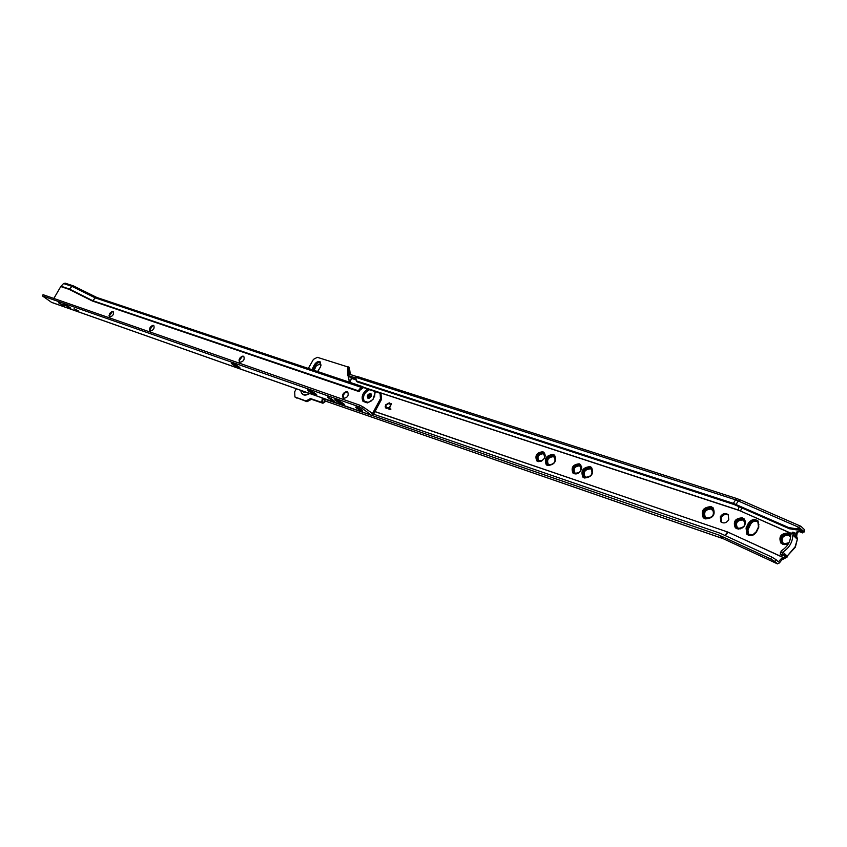 <?xml version="1.0" encoding="UTF-8"?>
<svg xmlns="http://www.w3.org/2000/svg" width="847" height="847" viewBox="0 0 847 847"><rect width="100%" height="100%" fill="white"/><g stroke="black" fill="none" stroke-linecap="round" stroke-linejoin="round"><path stroke-width="1.27" d="M790.727 534.775L788.271 533.017C780.892 533.314 778.425 536.659 780.87 543.054L782.893 544.314L788.621 543.382M790.325 534.298L788.536 533.282C781.167 533.568 778.7 536.913 781.135 543.308L781.167 543.34M790.738 535.103L788.43 533.504C781.358 533.779 778.986 536.998 781.326 543.128L784.544 544.61M790.325 534.658L788.536 533.599C781.453 533.885 779.092 537.093 781.432 543.223L781.537 543.329M790.727 535.495L788.43 533.832C781.643 534.097 779.378 537.167 781.622 543.054L783.486 544.219L787.054 544.187M790.251 534.933L788.525 533.928C781.749 534.192 779.473 537.263 781.717 543.149L781.823 543.245M790.717 535.876L788.419 534.15C781.94 534.404 779.759 537.347 781.908 542.969L783.687 544.092L788.652 543.319M790.166 535.209L788.525 534.245C782.035 534.499 779.865 537.443 782.014 543.065L782.109 543.16M790.696 536.257L788.419 534.468C780.987 535.653 779.484 538.808 783.899 543.954L788.748 543.149M790.622 537.03L788.409 535.113C782.808 535.336 780.934 537.877 782.776 542.726L784.322 543.7L788.917 542.811M789.912 536.035L788.504 535.219C782.903 535.431 781.029 537.972 782.882 542.832L782.956 542.906M758.33 527.385L758.88 524.431M748.42 534.436L747.943 529.851L750.643 524.261C752.104 521.794 754.116 520.841 756.689 521.392L757.811 521.996M752.856 521.212L756.223 520.958L757.705 521.879L758.467 523.075L758.393 527.247L756.265 531.694L752.856 534.764L748.06 534.118L747.255 532.869L747.34 528.697L749.468 524.272L752.856 521.212L750.198 524.706L749.574 524.367L752.962 521.307M756.371 531.672C754.656 534.542 752.316 535.643 749.341 534.976L747.7 533.959L747.022 528.528L749.15 524.102C751.713 520.407 754.613 519.656 757.874 521.858L758.499 527.226L756.371 531.672M756.477 531.641C754.688 534.648 752.242 535.802 749.129 535.103L747.414 534.044L746.705 528.359L748.833 523.944C751.511 520.069 754.55 519.285 757.949 521.583L758.616 527.194L756.477 531.641M756.593 531.62C754.719 534.753 752.168 535.95 748.917 535.23L747.128 534.129L746.398 528.189L748.526 523.774C751.31 519.74 754.486 518.915 758.033 521.318L758.721 527.173L756.593 531.62M748.684 535.336C752.072 536.098 754.73 534.838 756.678 531.577L758.817 527.13L758.097 521.032C754.391 518.523 751.088 519.38 748.187 523.584L746.059 528.009L746.821 534.182L748.684 535.336M742.406 517.835C735.26 518.226 732.877 521.519 735.281 527.723L737.102 528.835C744.238 528.496 746.631 525.214 744.291 518.999L742.406 517.835M744.28 518.989L742.681 518.089C735.535 518.48 733.163 521.773 735.556 527.977L735.281 527.723M745.614 521.858L744.386 519.423L742.575 518.311C735.715 518.682 733.438 521.847 735.736 527.797L738.584 529.11M744.301 519.338L742.681 518.406C735.821 518.777 733.544 521.943 735.842 527.893L735.927 527.977M745.434 523.954L744.312 519.698L742.575 518.629C736.001 518.978 733.82 522.017 736.022 527.723L737.695 528.75L740.723 528.814M744.227 519.613L742.681 518.724C736.107 519.073 733.915 522.112 736.128 527.819L736.202 527.893M744.545 525.913L744.227 519.963L742.575 518.946C736.287 519.285 734.19 522.176 736.308 527.639L737.906 528.623L742.681 527.84M744.153 519.889L742.681 519.042C736.392 519.38 734.296 522.271 736.414 527.734L736.488 527.808M742.575 519.264C735.45 520.45 733.968 523.531 738.118 528.496C745.275 527.31 746.758 524.229 742.575 519.264M742.575 519.889C737.144 520.185 735.334 522.684 737.155 527.395L738.542 528.253C743.962 527.988 745.784 525.5 743.994 520.767L742.575 519.889M743.941 520.714L742.671 519.994C737.239 520.28 735.44 522.779 737.261 527.49L737.313 527.554M720.268 516.808L720.871 521.858C723.825 523.774 726.461 523.044 728.78 519.666L728.198 514.648C725.233 512.7 722.586 513.42 720.268 516.808M728.494 514.987C725.583 513.695 723.147 514.584 721.178 517.644L721.475 522.334M713.746 511.853L711.205 508.931C705.286 509.301 703.328 512.064 705.318 517.199L707.7 518.269M712.623 509.767L711.311 509.026C705.392 509.396 703.433 512.16 705.424 517.295L705.487 517.348M711.12 508.698C705.053 509.079 703.052 511.906 705.096 517.157L706.567 518.046C712.613 517.697 714.635 514.891 712.634 509.619L711.12 508.698M712.581 509.566L711.258 508.825C705.202 509.206 703.19 512.033 705.233 517.284L705.276 517.326M711.109 508.274C704.683 508.687 702.555 511.683 704.725 517.273L706.282 518.216C712.698 517.845 714.847 514.86 712.719 509.259L711.109 508.274M712.666 509.206L711.258 508.412C704.82 508.814 702.692 511.81 704.863 517.401L704.916 517.443M711.109 507.861C704.302 508.295 702.057 511.472 704.355 517.379L705.996 518.375C712.793 517.983 715.059 514.817 712.814 508.899L711.109 507.861M712.761 508.846L711.258 507.988C704.45 508.422 702.195 511.599 704.492 517.506L704.556 517.559M711.109 507.448C703.931 507.904 701.549 511.249 703.984 517.485L705.72 518.533C712.878 518.12 715.281 514.785 712.909 508.539L711.109 507.448M712.846 508.475L711.258 507.575C704.069 508.031 701.697 511.376 704.122 517.612L704.185 517.676M711.109 507.035C703.561 507.522 701.051 511.037 703.613 517.591L705.435 518.692C712.973 518.258 715.493 514.754 713.005 508.179L711.109 507.035M712.93 508.115L711.247 507.162C703.698 507.649 701.2 511.165 703.751 517.718L703.825 517.782M711.141 506.644C703.211 507.162 700.596 510.857 703.275 517.729L705.191 518.893C713.1 518.438 715.747 514.754 713.132 507.861L711.141 506.644M713.036 507.766L711.247 506.75C703.317 507.258 700.702 510.953 703.381 517.824L703.476 517.919M585.002 476.755L584.981 476.734C583.149 472.033 584.928 469.418 590.327 468.867L590.211 468.772C584.811 469.323 583.032 471.948 584.864 476.639L586.59 477.412M585.743 477.242C591.259 476.713 593.091 474.034 591.248 469.206L590.115 468.55C584.589 469.111 582.768 471.8 584.642 476.607L585.743 477.242M591.248 469.206L590.264 468.677C584.737 469.238 582.916 471.917 584.79 476.734L584.642 476.607M585.457 477.39C591.312 476.819 593.271 473.981 591.312 468.857L590.105 468.158C584.239 468.751 582.302 471.61 584.292 476.713L585.457 477.39M591.301 468.846L590.253 468.285C584.388 468.878 582.45 471.726 584.441 476.84L584.292 476.713M585.182 477.528C591.375 476.935 593.44 473.928 591.365 468.507L590.094 467.766C583.89 468.402 581.836 471.419 583.943 476.819L585.182 477.528M591.354 468.497L590.232 467.893C584.028 468.518 581.984 471.535 584.091 476.946L583.943 476.819M584.896 477.676C591.428 477.041 593.609 473.875 591.428 468.158L590.073 467.375C583.53 468.042 581.37 471.228 583.594 476.925L584.896 477.676M591.407 468.137L590.221 467.502C583.678 468.169 581.518 471.345 583.742 477.052L583.594 476.925M584.61 477.814C591.481 477.157 593.779 473.822 591.481 467.809L590.063 466.983C583.181 467.692 580.904 471.038 583.244 477.03L584.61 477.814M591.46 467.788L590.211 467.11C583.329 467.809 581.053 471.165 583.392 477.157L583.414 477.168M584.366 477.994C591.577 477.295 593.98 473.801 591.577 467.48L590.084 466.623C582.863 467.364 580.481 470.879 582.937 477.168L584.366 477.994M591.534 467.449L590.2 466.718C582.969 467.459 580.587 470.974 583.043 477.263L583.085 477.295M574.202 473.769C580.513 473.145 582.609 470.064 580.502 464.548L579.232 463.807C572.9 464.474 570.814 467.555 572.964 473.06L574.202 473.769M580.566 464.601L579.517 464.05C573.26 464.685 571.153 467.745 573.197 473.251M581.624 466.464L579.422 464.251C573.355 464.887 571.354 467.851 573.408 473.134L575.24 473.971M580.619 464.939L579.528 464.347C573.461 464.982 571.46 467.946 573.525 473.229L573.546 473.251M581.751 467.756L580.608 465.225L579.433 464.548C573.62 465.151 571.693 467.989 573.673 473.06L576.542 473.875M580.587 465.204L579.539 464.643C573.726 465.247 571.81 468.084 573.779 473.155L573.673 473.06M581.635 468.698L580.566 465.49L579.443 464.834C573.885 465.416 572.043 468.137 573.927 472.975L577.453 473.6M580.544 465.469L579.549 464.929C573.991 465.511 572.159 468.232 574.044 473.071L574.065 473.092M581.423 469.429L579.454 465.13C573.355 466.348 571.947 469.132 575.229 473.494L578.152 473.282M580.851 470.657L580.439 466.274L579.475 465.712C574.668 466.221 573.08 468.56 574.711 472.742L575.653 473.282L579.274 472.52M580.428 466.263L579.581 465.808C574.785 466.305 573.197 468.656 574.827 472.838L574.711 472.742M555.24 458.418L553.387 456.554C548.157 457.147 546.421 459.72 548.189 464.283L549.756 464.982M554.393 457.126L553.504 456.649C548.263 457.242 546.537 459.815 548.305 464.378L548.189 464.283M548.972 464.823C554.33 464.241 556.108 461.604 554.33 456.925L553.292 456.332C547.935 456.935 546.156 459.582 547.967 464.251L548.972 464.823M554.33 456.925L553.44 456.459C548.083 457.052 546.315 459.688 548.115 464.368L547.967 464.251M548.697 464.961C554.372 464.347 556.267 461.551 554.372 456.575L553.271 455.951C547.586 456.597 545.701 459.392 547.628 464.357L548.697 464.961M554.372 456.575L553.419 456.067C547.734 456.713 545.849 459.519 547.776 464.474M548.411 465.098C554.414 464.452 556.426 461.488 554.425 456.226L553.26 455.559C547.236 456.247 545.246 459.212 547.289 464.452L548.411 465.098M554.414 456.226L553.409 455.686C547.384 456.374 545.394 459.339 547.437 464.58L547.289 464.452M548.125 465.236C554.467 464.548 556.585 461.435 554.467 455.887L553.239 455.178C546.887 455.898 544.79 459.032 546.94 464.558L548.125 465.236M554.467 455.877L553.387 455.305C547.046 456.025 544.939 459.148 547.088 464.685L546.94 464.558M547.85 465.374C554.51 464.654 556.744 461.371 554.52 455.538L553.229 454.797C546.548 455.559 544.335 458.841 546.601 464.664L547.85 465.374M554.51 455.527L553.377 454.913C546.696 455.675 544.483 458.968 546.749 464.791L546.601 464.664M547.596 465.543C554.594 464.791 556.934 461.35 554.605 455.22L553.25 454.437C546.241 455.241 543.922 458.693 546.294 464.802L547.596 465.543M554.573 455.188L553.356 454.532C546.347 455.337 544.028 458.788 546.4 464.897L546.294 464.802M537.877 461.499C543.996 460.81 546.04 457.782 544.007 452.425L542.842 451.758C536.712 452.478 534.679 455.506 536.754 460.853L537.877 461.499M544.081 452.489L543.139 452.002C537.072 452.669 535.018 455.686 536.977 461.033M545.076 454.183L543.043 452.203C537.157 452.891 535.209 455.792 537.189 460.927L538.84 461.689M544.145 452.817L543.149 452.287C537.263 452.976 535.315 455.887 537.305 461.022L537.189 460.927M545.224 455.347L543.054 452.489C537.411 453.145 535.548 455.93 537.453 460.853L540.026 461.604M544.113 453.081L543.16 452.573C537.527 453.24 535.653 456.025 537.559 460.937L537.453 460.853M545.15 456.184L544.092 453.357L543.065 452.774C537.665 453.399 535.886 456.067 537.707 460.768L540.831 461.382M544.081 453.346L543.181 452.87C537.781 453.494 535.992 456.162 537.813 460.863L537.824 460.874M545.013 456.819L543.075 453.06C537.199 454.278 535.812 457.009 538.914 461.234L541.434 461.117M544.653 457.782L543.986 454.14L543.107 453.632C538.448 454.172 536.903 456.48 538.47 460.535L542.324 460.588M543.986 454.13L543.213 453.727C538.554 454.267 537.009 456.565 538.586 460.63L538.47 460.535M312.172 369.716L314.565 364.824C316.418 362.071 318.334 361.182 320.325 362.156L320.505 366.74L317.625 371.537M317.71 371.568L320.59 366.751L320.41 361.976C318.334 360.96 316.333 361.881 314.406 364.75L312.003 369.652M797.313 539.444L795.333 547.215L787.181 556.108L795.1 546.834L797.323 539.423M309.758 393.527C304.592 396.375 301.585 395.316 300.738 390.34M390.626 409.641L388.667 408.985L391.462 403.712L389.324 408.572L390.912 409.101L390.626 409.641M385.65 404.834L389.895 403.151L390.531 404.538L389.006 403.373L385.999 404.993L386.168 407.566L388.762 407.873L386.38 408.37L385.184 406.878L385.65 404.834L389.313 402.844M371.537 395.242L368.159 397.465M367.725 398.048L367.725 398.048C366.804 395.538 367.778 394.056 370.594 393.58L370.997 393.791C371.875 396.29 370.912 397.772 368.085 398.238L367.746 398.058M796.318 537.273L796.159 532.731L797.069 533.61L797.503 532.551L796.159 532.731M349.419 382.209L348.022 375.517M347.842 366.931L317.339 357.318L313.432 359.393L308.319 368.424M296.302 388.784L294.692 391.759L294.925 396.989L306.011 400.98L310.478 398.556L321.574 402.346M784.989 555.897L787.054 557.125L781.802 559.909L780.87 559.062L785.307 556.691L783.613 554.616M294.989 397.031L307.016 401.711L311.484 399.297L322.94 403.246L325.809 401.224L723.486 538.808M797.069 533.61L796.667 536.342L797.292 538.3M371.124 396.555L369.133 398.238M320.452 363.776L316.302 365.798L314.057 370.34M797.323 539.338L792.824 534.891L794.857 533.038L794.962 535.971L797.472 538.385M786.821 556.733L784.206 554.319L782.596 555.6L782.046 555.103L782.84 552.075L787.181 556.108L785.307 556.691M794.55 532.901L792.866 532.128L790.727 534.595C790.664 541.529 787.541 546.918 781.326 550.772L780.214 554.266L782.533 555.547M789.383 528.74L797.249 529.989L800.034 528.348L804.438 531.874L804.279 529.481L800.944 526.305L796.572 528.814L788.695 527.565L733.364 503.372L356.248 380.864L357.095 381.87L734.105 504.537L789.383 528.74L788.695 527.565M804.438 531.874L801.611 532.615M798.912 531.482L797.503 532.551M802.554 532.901L798.266 531.207L796.371 532.223M801.421 532.572L803.231 531.524M780.87 559.062L778.425 561.857L775.979 559.623L774.867 561.54L777.281 563.742L779.356 562.98L781.802 559.909M356.248 380.864L355.867 377.339L356.746 376.322L737.282 498.714L735.567 499.804L733.364 503.372L734.105 504.537M371.897 415.411L719.145 535.145L770.675 558.978L771.786 557.061L775.979 559.623M373.58 414.183L720.077 533.229L771.786 557.061M322.453 398.005L322.135 398.588L322.548 398.037M322.389 398.334L365.353 413.156M719.145 535.145L723.042 538.607L325.809 401.224M322.326 399.17L321.542 402.314L322.633 402.696L322.135 398.588L325.513 401.076L322.633 402.696L322.94 403.246M356.354 376.449L349.006 374.088L348.212 375.56L355.941 378.058M350.107 382.442L351.389 378.344L347.704 375.285L347.863 366.762L348.975 367.111L348.339 373.845L349.006 374.088M349.419 367.566L349.991 374.406M311.484 399.297L310.478 398.556M307.016 401.711L306.011 400.98M349.546 382.251L348.053 375.539M390.223 404.665L389.578 403.701M386.899 408.01L388.699 407.703M385.936 408.159L385.184 406.878M385.406 407.058L385.883 405.014M388.942 409.08L391.462 403.712M390.869 409.186L389.324 408.572M774.867 561.54L770.675 558.978M792.824 534.891C792.623 542.196 789.298 547.924 782.84 552.075M780.373 552.149L782.205 552.985M791.479 533.038L793.321 533.854M312.818 369.927L315.148 365.163C316.789 362.696 318.525 361.86 320.346 362.654M312.945 369.97L315.275 365.205C316.894 362.791 318.578 362.008 320.325 362.876L320.907 365.819M312.554 369.843L314.915 365.036C316.63 362.452 318.44 361.584 320.357 362.421M312.691 369.885L315.042 365.078C316.736 362.548 318.493 361.733 320.325 362.632L320.928 365.766M312.299 369.758L314.682 364.909C316.471 362.22 318.356 361.309 320.357 362.177M312.437 369.8L314.798 364.951C316.577 362.304 318.419 361.457 320.325 362.4L320.949 365.724M320.388 361.965C318.313 361.013 316.333 361.944 314.438 364.782L312.045 369.673M313.072 370.012L315.391 365.29C316.947 362.94 318.599 362.135 320.346 362.897M313.93 370.298L316.185 365.713L320.42 363.744L321.055 365.089M755.842 532.414L758.277 527.395M747.88 534.139L747.128 528.623L749.256 524.208C751.691 520.609 754.529 519.804 757.79 521.773M747.605 534.224L746.81 528.454L748.939 524.039C751.48 520.28 754.455 519.433 757.864 521.498M747.319 534.309L746.503 528.295L748.621 523.87C751.278 519.952 754.381 519.063 757.938 521.223M758.001 520.937C754.306 518.703 751.067 519.624 748.314 523.7L746.186 528.126L747.033 534.383M750.198 524.706L747.774 529.693L747.255 532.869M747.361 532.964L747.446 528.793L749.468 524.272M109.549 316.81C108.765 314.068 109.898 312.289 112.937 311.495L113.202 311.632C113.974 314.385 112.842 316.153 109.803 316.947L109.083 315.37L111.698 311.664L113.212 311.643M150.004 330.881L149.506 329.208L152.079 325.619L153.805 325.555C154.662 328.435 153.487 330.256 150.3 331.039L150.004 330.881C149.146 328.011 150.311 326.18 153.508 325.396L153.815 325.555M239.637 362.05L239.129 359.7L241.406 356.598L243.788 356.407C244.815 359.562 243.555 361.521 240.019 362.262L239.637 362.05C238.6 358.906 239.849 356.947 243.396 356.195L243.788 356.396M343.141 398.048C341.892 394.554 343.247 392.457 347.206 391.759L347.725 392.045C348.964 395.549 347.598 397.635 343.649 398.323L342.897 394.363L344.147 392.733L347.715 392.034M64.986 304.624L69.39 307.143M64.383 304.359L69.92 307.525M63.906 304.179L70.015 308.319L63.906 304.179L70.322 307.842M64.277 304.317L70.005 307.588M63.567 304.073L70.576 308.064M63.79 304.137L70.407 307.916M63.377 304.041L70.703 308.213M63.451 304.052L70.661 308.16M63.197 304.041L70.788 308.372M232.872 363.458L238.79 366.74M232.427 363.289L239.172 367.037M232.004 363.162L239.51 367.312M232.3 363.247L239.278 367.111M231.707 363.088L239.722 367.534M231.877 363.119L239.606 367.407M239.828 367.651L231.549 363.067L232.745 364.422C236.271 366.687 238.632 367.799 239.828 367.736L239.839 367.662M238.61 366.603C234.947 364.242 232.491 363.088 231.242 363.141L232.576 364.485C236.239 366.846 238.685 367.99 239.934 367.937L238.61 366.603M231.295 363.088L239.945 367.884M309.123 390.192L315.666 393.76M308.71 390.054L316.005 394.035M308.308 389.938L316.323 394.31M308.583 390.012L316.111 394.12M308.022 389.874L309.176 391.081C312.628 393.336 315.073 394.49 316.524 394.511M308.17 389.906L316.429 394.406M307.779 389.916L308.954 391.208C312.702 393.643 315.264 394.829 316.63 394.744L316.63 394.638C314.936 394.458 312.405 393.252 309.049 391.039L307.853 389.864M315.508 393.643C311.611 391.102 308.943 389.874 307.525 389.959L308.763 391.272C312.659 393.813 315.317 395.041 316.746 394.946L315.508 393.643M307.577 389.895L308.827 391.166C312.448 393.537 315.084 394.787 316.746 394.903M336.524 399.805L343.289 403.468M336.132 399.678L343.617 403.733M335.73 399.562L343.924 403.998M335.994 399.636L343.723 403.818M335.444 399.509L336.566 400.705C340.113 403.034 342.633 404.199 344.126 404.21M335.581 399.53L344.03 404.104M335.285 399.488L336.333 400.832C340.166 403.331 342.802 404.538 344.231 404.443L344.231 404.337C342.474 404.167 339.869 402.939 336.428 400.663L335.264 399.498M343.151 403.363C339.16 400.758 336.418 399.509 334.936 399.604L336.143 400.906C340.123 403.5 342.855 404.75 344.348 404.654L343.151 403.363M334.988 399.53L336.206 400.79C339.901 403.225 342.612 404.495 344.358 404.612M368.318 398.302C368.074 396.004 369.101 394.67 371.378 394.289M74.06 308.742L78.305 310.807L74.06 308.742M356.481 408.053L355.602 407.089C356.756 407.015 358.853 407.968 361.891 409.959L362.77 410.911C361.616 410.996 359.52 410.043 356.481 408.053M359.149 406.793L42.35 295.878L43.049 294.682L359.975 405.258L359.308 406.899L359.975 405.258M381.034 394.014L381.425 399.562L373.548 414.236L371.579 415.348L362.537 408.646L363.374 407.1L360.144 405.353M363.374 407.1L372.532 413.484L380.419 398.789L380.123 393.315L375.486 391.579L372.955 399.498L367.407 402.907L363.035 401.393C360.991 396.915 362.569 392.775 367.757 388.985L369.281 389.726C364.157 392.796 362.452 396.565 364.146 401.033L363.035 401.393M327.62 397.296L331.082 398.514L334.84 401.489L330.775 399.625L327.62 397.296L327.895 396.777M58.581 302.813L64.668 306.349L58.803 302.432M42.35 295.878L51.603 302.4L371.579 415.348M362.537 408.646L359.308 406.899M361.341 389.271L361.87 388.424L361.108 387.301L357.921 391.208L359.244 391.663L360.526 389.292L363.543 387.577L367.757 388.985M65.335 283.269L63.557 283.544L60.772 286.551L69.115 289.356L92.439 301.024L95.288 297.911L96.918 297.509M60.772 286.551L53.848 298.451M362.452 388.508L361.108 387.301L360.526 389.292M375.486 391.579L369.281 389.726M359.509 391.176L92.704 300.664L69.38 289.018L61.026 286.201M364.348 387.841L362.717 386.666L361.108 387.301L95.288 297.911L71.995 286.36L63.557 283.544M69.115 289.356L71.995 286.36L73.805 286.085M371.769 400.705L367.407 402.907M375.03 391.663L374.607 396.978M368.265 402.452L364.146 401.033M344.867 392.352L342.675 395.295L344.898 392.33M342.696 395.221L344.835 392.373M342.41 396.322L345.809 391.79M342.654 394.956L344.57 392.405M239.098 360.568L242.168 356.322M239.098 360.515L242.115 356.343M239.108 360.462L242.073 356.375M239.055 360.938L242.507 356.163M239.129 359.7L241.702 356.439M152.926 325.364L149.548 330.139L152.884 325.375M149.559 330.034L152.831 325.407M149.559 329.97L152.767 325.428M149.485 329.547L152.354 325.502M109.157 316.217L112.46 311.463M109.157 316.132L112.397 311.495M109.072 315.698L111.973 311.558M309.303 393.368C304.518 395.898 301.68 394.903 300.791 390.361M302.093 390.827L303.967 392.648L306.921 392.532M741.834 507.798L740.522 511.027L791.267 533.494M794.941 535.124L795.788 535.495M740.522 511.027L738.065 510.095L739.177 506.622M363.861 387.471L738.065 510.095M783.083 557.379L727.509 531.948L374.988 411.557M784.523 556.331L784.851 555.759M780.214 554.266L782.046 555.103M799.229 529.163L798.552 527.988M798.425 529.82L803.147 531.884M363.617 387.28L738.118 509.968L791.32 533.377M794.994 534.997L795.778 535.346M728.124 532.191L782.946 557.453M725.053 535.516L727.446 532.054L728.049 532.297L725.318 535.643M777.673 561.18L778.774 561.688M355.867 377.339L735.567 499.804L798.996 527.374M351.304 377.921L356.1 379.477M727.509 531.948L374.935 411.653M349.769 376.851L351.389 378.344L356.142 379.88M296.545 398.037L295.539 397.307M777.281 563.742L723.042 538.607L777.493 563.88M737.61 498.904L740.426 499.899L738.489 500.905L735.958 504.357L736.668 505.521M740.691 500.069L800.944 526.305M798.901 529.513L803.168 531.387M797.249 529.989L796.572 528.814M316.302 365.798L315.275 365.205M314.502 369.101L313.485 368.509M748.081 529.121L747.34 528.697M371.282 415.189L51.318 302.263M357.921 391.208L92.439 301.024M372.532 413.484L371.282 413.04M381.425 399.562L380.419 398.789M361.86 388.413L360.833 387.63M362.378 408.54L363.204 406.994M330.775 399.625L331.293 398.662M61.63 304.867L61.937 304.338M347.799 375.348L350.023 376.947M350.309 374.501L349.409 367.534M792.866 532.128L794.708 532.932M780.765 554.764L782.596 555.6M787.054 557.125L787.466 556.394M381.129 394.088L380.123 393.315M96.77 297.456L362.717 386.666M65.018 283.11L73.488 285.926M96.854 297.477L73.636 285.99"/></g></svg>
